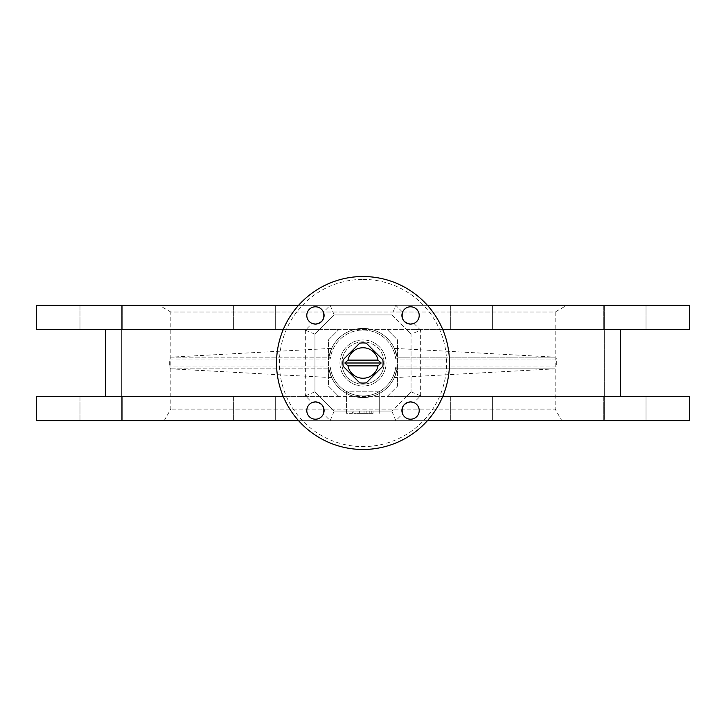 <?xml version="1.0" encoding="UTF-8"?>
<svg xmlns="http://www.w3.org/2000/svg" width="726" height="726" viewBox="0 0 726 726"><rect width="100%" height="100%" fill="white"/><g stroke="black" fill="none" stroke-linecap="round" stroke-linejoin="round"><path stroke-width="0.54" stroke-dasharray="3.63 2.72" d="M646.022 396.632L646.022 420.653L603.742 420.653L646.022 420.653L603.742 420.653L646.022 420.653L646.022 396.632L603.742 396.632L603.742 420.653L603.742 396.632L646.022 396.632M646.022 305.347L646.022 329.368L603.742 329.368L646.022 329.368L603.742 329.368L646.022 329.368L646.022 305.347L603.742 305.347L603.742 329.368L603.742 305.347L646.022 305.347M492.618 396.632L492.618 420.653L450.338 420.653L492.618 420.653L450.338 420.653L492.618 420.653L492.618 396.632L450.338 396.632L450.338 420.653L450.338 396.632L492.618 396.632M492.618 305.347L492.618 329.368L450.338 329.368L492.618 329.368L450.338 329.368L492.618 329.368L492.618 305.347L450.338 305.347L450.338 329.368L450.338 305.347L492.618 305.347M275.662 396.632L275.662 420.653L233.382 420.653L275.662 420.653L233.382 420.653L275.662 420.653L275.662 396.632L233.382 396.632L233.382 420.653L233.382 396.632L275.662 396.632M275.662 305.347L275.662 329.368L233.382 329.368L275.662 329.368L233.382 329.368L275.662 329.368L275.662 305.347L233.382 305.347L233.382 329.368L233.382 305.347L275.662 305.347M122.258 396.632L122.258 420.653L79.978 420.653L122.258 420.653L79.978 420.653L122.258 420.653L122.258 396.632L79.978 396.632L79.978 420.653L79.978 396.632L122.258 396.632M122.258 305.347L122.258 329.368L79.978 329.368L122.258 329.368L79.978 329.368L122.258 329.368L122.258 305.347L79.978 305.347L79.978 329.368L79.978 305.347L122.258 305.347M283.331 329.368L319.758 329.368L334.178 314.957L391.822 314.957L406.242 329.368L442.669 329.368M298.54 305.347L427.46 305.347M391.822 314.957L411.043 334.178L411.043 391.822L411.043 334.178L420.653 330.194L413.884 323.424A8.648 8.648 0 0 0 410.562 306.789A8.648 8.648 0 0 0 402.576 312.116L395.806 305.347L391.822 314.957L334.178 314.957L314.957 334.178L314.957 391.822L314.957 334.178L319.758 329.368L105.488 329.368L338.978 329.368L328.406 339.94L328.406 386.06L338.978 396.632L105.488 396.632L319.758 396.632L314.957 391.822L334.178 411.043L391.822 411.043L334.178 411.043L319.758 396.632L283.331 396.632M298.54 420.653L427.46 420.653M411.043 334.178L406.242 329.368L620.512 329.368L387.022 329.368L397.594 339.94L397.594 386.06L397.594 339.94L387.022 329.368L338.978 329.368L328.406 339.94L328.406 386.06L338.978 396.632L387.022 396.632L397.594 386.06L387.022 396.632L620.512 396.632L406.242 396.632L391.822 411.043L411.043 391.822L406.242 396.632L442.669 396.632M604.658 305.347L604.658 420.653L121.342 420.653L604.658 420.653L121.342 420.653L121.342 305.347L121.342 420.653L604.658 420.653L604.658 305.347L121.342 305.347L604.658 305.347M411.043 391.822L420.653 395.806L413.884 402.576A8.648 8.648 0 0 1 410.562 419.211A8.648 8.648 0 0 1 402.576 413.884L395.806 420.653L391.822 411.043M314.957 334.178L305.347 330.194L312.116 323.424A8.648 8.648 0 0 1 315.438 306.789A8.648 8.648 0 0 1 323.424 312.116L330.194 305.347L334.178 314.957M334.178 411.043L330.194 420.653L323.424 413.884A8.648 8.648 0 0 1 306.962 412.259A8.648 8.648 0 0 1 312.116 402.576L305.347 395.806L314.957 391.822M363 449.476A86.476 86.476 0 0 0 449.476 363A86.476 86.476 0 0 0 363 276.524A86.476 86.476 0 0 0 276.524 363A86.476 86.476 0 0 0 363 449.476A86.476 86.476 0 0 1 276.524 363A86.476 86.476 0 0 1 363 276.524M689.7 420.653L36.3 420.653M689.7 305.347L36.3 305.347M689.7 396.632L36.3 396.632M689.7 329.368L36.3 329.368M382.811 366.294A20.083 20.083 0 0 0 382.811 359.706L366.294 343.189A20.083 20.083 0 0 0 359.706 343.189L343.189 359.706A20.083 20.083 0 0 0 343.189 366.294L359.706 382.811A20.083 20.083 0 0 0 366.294 382.811L382.811 366.294M561.833 420.653L164.167 420.653L561.833 420.653L555.172 409.119L170.828 409.119L555.172 409.119L555.172 312.008L170.828 312.008L159.293 305.347L566.707 305.347L159.293 305.347M164.167 420.653L170.828 409.119L170.828 312.008L555.172 312.008L566.707 305.347M331.655 377.62L171.145 368.862L169.33 366.984A193.715 193.715 0 0 1 169.33 359.016L330.248 359.016L169.33 359.016A1.924 1.924 0 0 1 171.145 357.138L328.905 357.138L330.248 359.016A32.997 32.997 0 0 1 395.752 359.016L556.67 359.016A193.715 193.715 0 0 1 556.67 366.984L395.752 366.984L556.67 366.984A1.924 1.924 0 0 1 554.855 368.862L397.095 368.862L395.752 366.984L397.095 368.844L394.345 377.62L397.095 368.844A34.594 34.594 0 0 1 328.905 368.844L331.655 377.62L328.905 368.862L330.248 366.984L169.33 366.984L330.248 366.984L328.905 368.844A34.594 34.594 0 0 0 397.095 368.844L554.855 368.862L394.345 377.62M339.959 363A23.041 23.041 0 0 0 363 386.041A23.041 23.041 0 0 0 386.041 363A23.041 23.041 0 0 1 363 386.041A23.041 23.041 0 0 1 339.959 363A23.041 23.041 0 0 1 363 339.959A23.041 23.041 0 0 1 386.041 363A23.041 23.041 0 0 0 363 339.959A23.041 23.041 0 0 0 339.959 363M384.136 363A21.136 21.136 0 0 1 363 384.136A21.136 21.136 0 0 1 341.864 363A21.136 21.136 0 0 0 363 384.136A21.136 21.136 0 0 0 384.136 363A21.136 21.136 0 0 0 363 341.864A21.136 21.136 0 0 0 341.864 363A21.136 21.136 0 0 1 363 341.864A21.136 21.136 0 0 1 384.136 363M394.345 348.38L397.095 357.138L394.345 348.38L554.855 357.138L397.095 357.156A34.594 34.594 0 0 0 328.905 357.156L331.655 348.38L328.905 357.138L331.655 348.38L328.905 357.138L330.248 359.016A32.997 32.997 0 0 1 395.752 359.016L397.095 357.156L554.855 357.138L556.67 359.016L395.752 359.016L397.095 357.156A34.594 34.594 0 0 0 328.905 357.156A34.594 34.594 0 0 1 397.095 357.156A34.594 34.594 0 0 0 328.905 357.156L171.145 357.138L331.655 348.38M373.046 413.348L353.889 413.348L353.889 411.043L352.355 411.043L353.889 411.043L353.889 413.348L359.651 413.348L359.651 411.043L366.857 411.043L359.651 411.043L363.045 411.043L359.651 411.043L359.651 413.348L373.046 413.348L373.046 411.043L371.249 411.043L379.253 411.043L364.08 411.043L373.046 411.043M379.253 391.822L379.253 411.043L379.253 391.822L346.583 391.822L346.583 413.348L352.355 413.348L352.355 411.043L352.355 413.348L346.583 413.348L346.583 391.822L379.253 391.822M379.253 413.348L379.253 411.043L379.253 413.348M366.857 413.348L366.857 411.043M364.08 413.348L364.08 411.043M363.045 413.348L359.651 413.348L363.045 413.348L363.045 411.043M365.06 413.348L365.06 411.043M371.249 413.348L371.249 411.043M369.235 413.348L369.235 411.043M359.651 413.348L359.651 411.043L359.651 413.348M363 279.401A83.599 83.599 0 0 1 446.599 363A83.599 83.599 0 0 1 363 446.599A83.599 83.599 0 0 1 279.401 363A83.599 83.599 0 0 1 363 279.401M420.653 395.806L420.653 330.194M395.806 305.347L330.194 305.347M305.347 330.194L305.347 395.806M330.194 420.653L395.806 420.653M171.145 368.862L328.905 368.862L171.145 368.862M330.248 366.984A32.997 32.997 0 0 0 395.752 366.984A32.997 32.997 0 0 1 330.248 366.984M397.095 368.844A34.594 34.594 0 0 1 328.905 368.844A34.594 34.594 0 0 0 397.095 368.844"/><path stroke-width="1.09" d="M442.669 329.368L689.7 329.368L689.7 305.347L427.46 305.347M283.331 329.368L36.3 329.368L36.3 305.347L298.54 305.347M283.331 396.632L36.3 396.632L36.3 420.653L298.54 420.653M427.46 420.653L689.7 420.653L689.7 396.632L442.669 396.632M402.576 413.884C401.024 407.077 403.692 403.084 410.562 401.914A8.648 8.648 0 0 0 401.914 410.562A8.648 8.648 0 0 0 410.562 419.211A8.648 8.648 0 0 0 419.211 410.562A8.648 8.648 0 0 0 410.562 401.914L413.884 402.576M413.884 323.424L410.562 324.086A8.648 8.648 0 0 0 419.211 315.438A8.648 8.648 0 0 0 410.562 306.789A8.648 8.648 0 0 0 401.914 315.438A8.648 8.648 0 0 0 410.562 324.086C403.701 322.934 401.042 318.941 402.576 312.116M323.424 312.116C324.976 318.923 322.308 322.916 315.438 324.086A8.648 8.648 0 0 0 324.086 315.438A8.648 8.648 0 0 0 315.438 306.789A8.648 8.648 0 0 0 306.789 315.438A8.648 8.648 0 0 0 315.438 324.086L312.116 323.424M312.116 402.576L315.438 401.914A8.648 8.648 0 0 0 306.789 410.562A8.648 8.648 0 0 0 315.438 419.211A8.648 8.648 0 0 0 324.086 410.562A8.648 8.648 0 0 0 315.438 401.914C322.299 403.066 324.958 407.059 323.424 413.884M363 449.476A86.476 86.476 0 0 0 449.476 363A86.476 86.476 0 0 0 363 276.524A86.476 86.476 0 0 0 276.524 363A86.476 86.476 0 0 0 363 449.476M105.488 396.632L105.488 329.368M382.811 366.294A20.083 20.083 0 0 0 382.811 359.706L366.294 343.189A20.083 20.083 0 0 0 359.706 343.189L343.189 359.706A20.083 20.083 0 0 0 343.189 366.294L359.706 382.811A20.083 20.083 0 0 0 366.294 382.811L382.811 366.294M381.159 363L378.001 360.114A15.282 15.282 0 0 0 347.999 360.114L344.841 363L347.999 365.886A15.282 15.282 0 0 0 378.001 365.886L381.159 363L344.841 363M378.001 360.114L347.999 360.114M347.999 365.886L378.001 365.886M620.512 396.632L620.512 329.368"/></g></svg>
